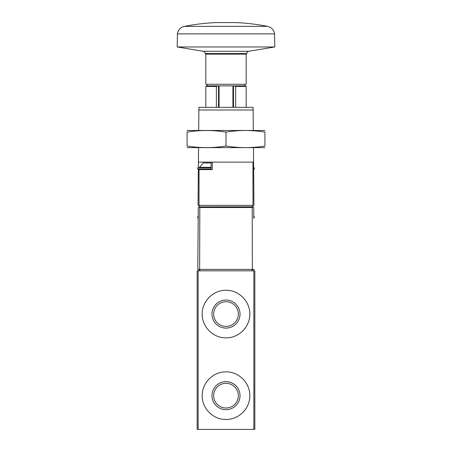 <?xml version="1.0" encoding="UTF-8"?>
<svg xmlns="http://www.w3.org/2000/svg" width="452" height="452" viewBox="0 0 452 452"><rect width="100%" height="100%" fill="white"/><g stroke="black" fill="none" stroke-linecap="round" stroke-linejoin="round"><path stroke-width="0.68" d="M249.786 314.072C250.052 301.275 238.78 290.02 226.017 290.286C213.231 289.998 201.931 301.303 202.213 314.061C201.931 326.824 213.203 338.124 225.989 337.859C238.775 338.119 250.046 326.886 249.786 314.072L249.786 314.072M253.854 270.821L197.168 270.821L197.168 429.4L254.832 429.4L254.832 270.821L253.854 270.821L253.854 429.4M249.786 395.664C250.052 382.872 238.78 371.617 226.017 371.877C213.231 371.595 201.931 382.9 202.213 395.658C201.931 408.422 213.203 419.722 225.989 419.45C238.775 419.716 250.046 408.484 249.786 395.664L249.786 395.664M247.962 304.936A23.787 23.787 0 0 0 247.56 304.015M236.645 292.8A23.787 23.787 0 0 0 235.136 292.105M216.881 292.099A23.787 23.787 0 0 0 216.062 292.461M209.18 297.252A23.787 23.787 0 0 0 208.355 298.117M205.089 302.727A23.787 23.787 0 0 0 204.033 304.942M204.027 323.186A23.787 23.787 0 0 0 204.739 324.734M215.107 335.214A23.787 23.787 0 0 0 216.858 336.028M235.119 336.039A23.787 23.787 0 0 0 235.837 335.729M242.814 330.898A23.787 23.787 0 0 0 247.956 323.22M240.023 314.072A14.023 14.023 0 0 0 218.988 301.925A14.023 14.023 0 0 0 218.988 326.214A14.023 14.023 0 0 0 240.023 314.072M247.962 386.533A23.787 23.787 0 0 0 247.56 385.612M236.645 374.397A23.787 23.787 0 0 0 235.136 373.702M216.881 373.697A23.787 23.787 0 0 0 216.062 374.058M209.18 378.849A23.787 23.787 0 0 0 208.355 379.714M205.089 384.324A23.787 23.787 0 0 0 204.033 386.533M204.027 404.777A23.787 23.787 0 0 0 204.739 406.331M215.107 416.812A23.787 23.787 0 0 0 216.858 417.625M235.119 417.637A23.787 23.787 0 0 0 235.837 417.326M242.814 412.495A23.787 23.787 0 0 0 247.956 404.811M240.023 395.664A14.023 14.023 0 0 0 218.988 383.522A14.023 14.023 0 0 0 218.988 407.811A14.023 14.023 0 0 0 240.023 395.664M238.351 314.072A12.351 12.351 0 0 0 219.825 303.377A12.351 12.351 0 0 0 219.825 324.762A12.351 12.351 0 0 0 238.351 314.072M238.351 395.664A12.351 12.351 0 0 0 219.825 384.974A12.351 12.351 0 0 0 219.825 406.359A12.351 12.351 0 0 0 238.351 395.664M252.527 205.372L252.527 206.813L252.984 206.813L198.744 206.869L199.812 207.524L199.637 269.381L252.363 269.381L252.188 207.524L199.812 207.524M252.188 207.524L253.256 206.869L253.702 207.524L253.775 216.05M199.637 269.381L197.756 269.381L198.298 207.524L198.744 206.869M253.798 218.333L253.702 207.524M252.363 269.381L254.244 269.381M253.103 269.381L253.103 270.821M198.897 269.381L198.897 270.821M253.679 216.039L254.256 216.615L254.256 217.768L253.679 218.344M234.3 85.863L235.628 86.439L246.182 86.439L245.605 85.863L206.394 85.863L205.818 86.439L205.818 107.339M217.7 85.863L216.372 86.439L216.372 107.339M202.502 169.619L211.073 169.619L211.073 162.121L253.578 162.121L253.956 205.372L198.044 205.372L198.355 169.619L212.287 169.619L212.287 162.121M211.073 162.121L198.422 162.121L198.547 147.708M199.473 205.372L199.473 206.813M253.12 109.994L253.097 107.339L198.903 107.339L198.88 109.994L253.12 109.994L253.301 130.408M198.699 130.408L198.88 109.994M253.453 147.708L253.578 162.121M198.422 162.121L198.377 167.313M274.782 46.963L177.218 46.963L203.18 51.274L248.82 51.274L274.782 46.963L274.596 33.889L177.404 33.889L177.218 46.963M246.182 54.144L205.818 54.144L205.818 84.275L246.182 84.275L246.182 54.144L246.758 53.568L205.242 53.568C205.135 52.279 204.445 51.517 203.18 51.274M218.502 85.863L218.502 107.339M233.498 85.863L233.498 107.339M187.077 147.629L264.923 147.629M264.923 146.013C264.923 148.137 264.923 148.137 264.923 146.013C251.95 148.137 238.972 148.137 226 146.013C213.028 148.137 200.05 148.137 187.077 146.013C187.077 148.137 187.077 148.137 187.077 146.013L187.077 132.097C187.077 129.978 187.077 129.978 187.077 132.097C200.05 129.973 213.028 129.973 226 132.097C238.972 129.973 251.95 129.973 264.923 132.097C264.923 129.978 264.923 129.978 264.923 132.097L264.923 146.013M187.077 130.481L264.923 130.481M226 132.097L226 146.013M203.92 162.986L211.073 162.986L203.225 162.986L199.49 167.313L211.073 167.313L199.49 167.313M198.355 169.619L197.744 169.042L211.073 169.042M253.628 167.89L254.256 167.89L253.623 167.313M254.256 167.89L254.256 169.042L253.645 169.619M198.145 270.821L198.145 429.4M252.097 269.381L252.097 270.821M199.903 269.381L199.903 270.821M254.256 216.615L253.781 216.615M254.256 217.768L253.792 217.768M198.219 216.615L197.744 216.615L198.321 216.039M198.208 217.768L197.744 217.768L198.321 218.344M216.372 86.439L205.818 86.439M235.628 86.439L235.628 107.339M199.021 169.619L199.021 205.372M252.979 162.121L252.979 205.372M207.547 162.986L207.547 162.121M184.343 26.374L267.657 26.374C257.335 24.357 246.916 23.097 236.407 22.6L215.593 22.6C205.084 23.097 194.665 24.357 184.343 26.374C180.399 27.374 178.088 29.877 177.404 33.889M219.079 85.863L219.079 107.339M232.921 85.863L232.921 107.339M211.073 167.89L197.744 167.89L198.321 167.313M254.256 169.042L253.64 169.042M197.744 216.615L197.744 217.768M246.182 86.439L246.182 107.339M267.657 26.374C271.601 27.374 273.912 29.877 274.596 33.889M246.758 53.568C246.865 52.279 247.555 51.517 248.82 51.274M205.242 53.568L205.818 54.144M207.259 84.275L207.259 85.863M244.741 84.275L244.741 85.863M197.744 167.89L197.744 169.042"/></g></svg>
